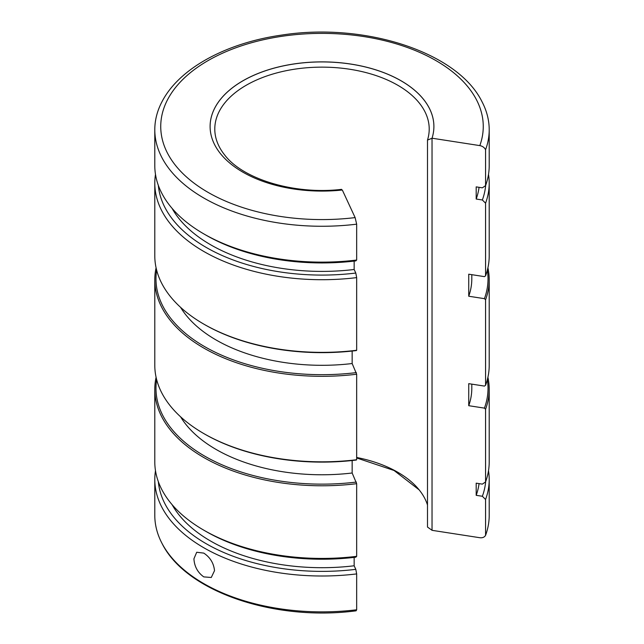 <?xml version="1.0" encoding="UTF-8"?>
<svg xmlns="http://www.w3.org/2000/svg" width="644" height="644" viewBox="0 0 644 644"><rect width="100%" height="100%" fill="white"/><g stroke="black" fill="none" stroke-linecap="round" stroke-linejoin="round"><path stroke-width="0.97" d="M193.925 558.791C194.383 566.454 197.668 572.492 203.77 576.887L211.272 577.483L214.516 570.681C213.76 563.194 210.177 557.342 203.77 553.107L196.71 552.254L193.925 558.791M489.207 479.474A167.207 96.536 0 0 1 485.568 499.486L485.568 535.357A167.207 96.536 0 0 0 489.207 515.345L489.207 479.474A167.207 96.536 0 0 0 488.506 470.684M154.793 479.474L154.793 515.345A167.207 96.536 0 0 0 162.006 543.383A167.207 96.536 0 0 0 203.77 583.601A167.207 96.536 0 0 0 356.663 609.779L356.663 573.909A167.207 96.536 0 0 1 203.77 547.73A167.207 96.536 0 0 1 154.793 479.474A167.207 96.536 0 0 1 155.494 470.684M489.207 389.242L489.207 461.901A167.207 96.536 180 0 1 485.568 481.913L485.568 409.262A167.207 96.536 0 0 0 489.207 389.242A167.207 96.536 0 0 0 487.911 377.271M206.112 531.509L203.77 530.157A167.207 96.536 180 0 0 356.663 556.336L355.802 557.189A163.882 94.62 180 0 1 206.112 531.509L203.77 530.157A167.207 96.536 180 0 1 154.793 461.901L154.793 389.242A167.207 96.536 0 0 0 203.77 457.506A167.207 96.536 0 0 0 356.663 483.684L352.155 473.002L352.155 460.508M156.09 377.271A167.207 96.536 0 0 0 154.793 389.242M489.207 279.786L489.207 365.293A167.207 96.536 180 0 1 485.568 385.305L485.568 299.798A167.207 96.536 0 0 0 489.207 279.786A167.207 96.536 0 0 0 487.911 267.807M204.599 434.032L203.77 433.549A167.207 96.536 180 0 0 356.663 459.727L356.357 460.033A166.023 95.851 180 0 1 204.599 434.032L203.77 433.549A167.207 96.536 180 0 1 154.793 365.293L154.793 279.786A167.207 96.536 0 0 0 203.77 348.05A167.207 96.536 0 0 0 356.663 374.22L352.155 363.538A149.802 86.489 180 0 1 216.078 339.976A149.802 86.489 180 0 1 180.57 307.317M156.09 267.807A167.207 96.536 0 0 0 154.793 279.786M489.207 183.178L489.207 255.829A167.207 96.536 180 0 1 485.568 275.849L485.568 203.19A167.207 96.536 0 0 0 489.207 183.178A167.207 96.536 0 0 0 488.506 174.395M204.599 324.568L203.77 324.093A167.207 96.536 180 0 0 356.663 350.272L356.357 350.569A166.023 95.851 180 0 1 204.599 324.576L204.599 324.568A166.023 95.851 180 0 1 204.599 324.568L203.77 324.093A167.207 96.536 180 0 1 154.793 255.829L154.793 183.178A167.207 96.536 0 0 0 203.77 251.442A167.207 96.536 0 0 0 356.663 277.612L355.802 273.048L354.152 269.49A157.506 90.933 180 0 1 210.628 244.768A157.506 90.933 180 0 1 172.069 208.342M155.494 174.395A167.207 96.536 0 0 0 154.793 183.178M489.207 129.734L489.207 165.605A167.207 96.536 180 0 1 485.568 185.617L485.568 149.746A167.207 96.536 180 0 0 489.207 129.734A167.207 96.536 180 0 0 481.994 101.696C457.554 51.963 364.576 22.178 282.048 35.034C226.31 42.85 179.185 68.328 162.006 101.696A167.207 96.536 180 0 0 154.793 129.734A167.207 96.536 180 0 0 203.77 197.998A167.207 96.536 180 0 0 356.663 224.168L355.126 217.6A161.258 93.106 180 0 1 161.121 132.897A161.258 93.106 180 0 1 333.109 33.601A161.258 93.106 180 0 1 479.82 145.608C482.517 146.132 484.433 147.508 485.568 149.746M206.112 235.221L203.77 233.869A167.207 96.536 180 0 0 356.663 260.039L355.802 260.901A163.882 94.62 180 0 1 206.112 235.221L203.77 233.869A167.207 96.536 180 0 1 154.793 165.605L154.793 129.734M352.155 363.538L352.155 351.052M352.155 473.002A149.802 86.489 180 0 1 216.078 449.44A149.802 86.489 180 0 1 180.57 416.781M471.802 384.138L471.802 388.284A149.802 86.489 180 0 1 468.735 405.696L484.433 408.119A166.023 95.851 0 0 0 487.347 379.63M485.568 385.305L484.433 386.086L468.735 383.663L468.735 405.696M354.152 269.49L354.152 261.094M158.335 481.656A163.882 94.62 0 0 0 206.112 543.665A163.882 94.62 0 0 0 355.802 569.344L354.152 565.778A157.506 90.933 180 0 1 210.628 541.065A157.506 90.933 180 0 1 172.069 504.63M479.064 483.612A157.506 90.933 180 0 1 476.19 495.325L482.364 496.274A163.882 94.62 0 0 0 485.665 481.656M485.568 481.913L482.364 484.127L476.19 483.169L476.19 495.325M355.126 217.6L342.318 190.012A111.895 64.601 180 0 1 242.877 172.165A111.895 64.601 180 0 1 210.105 126.482A111.895 64.601 180 0 1 279.182 66.799A111.895 64.601 180 0 1 401.123 80.806A111.895 64.601 180 0 1 433.895 126.482A111.895 64.601 180 0 1 432.035 138.21L479.82 145.608M471.802 274.674L471.802 278.828A149.802 86.489 180 0 1 468.735 296.232L468.735 274.199L484.433 276.63L485.568 275.849M156.653 270.174A166.023 95.851 0 0 0 204.599 346.601A166.023 95.851 0 0 0 356.357 372.602M156.653 379.63A166.023 95.851 0 0 0 204.599 456.065A166.023 95.851 0 0 0 356.357 482.066M158.335 185.359A163.882 94.62 0 0 0 206.112 247.377A163.882 94.62 0 0 0 355.802 273.048M479.064 187.323A157.506 90.933 180 0 1 476.19 199.028L476.19 186.881L482.364 187.831L485.568 185.617M355.802 569.344L356.663 573.909M485.568 535.357C484.433 537.241 482.517 538.03 479.82 537.716L432.035 530.326L432.035 138.21M162.006 543.383C185.931 591.86 274.908 621.597 356.1 610.818L356.663 609.779M485.568 499.486L482.364 496.274M485.568 203.19L482.364 199.986A163.882 94.62 0 0 0 485.665 185.359M485.568 409.262L484.433 408.119M485.568 299.798L484.433 298.663A166.023 95.851 0 0 0 487.347 270.174M468.735 296.232L484.433 298.663M476.19 199.028L482.364 199.986M356.663 260.039L356.663 224.168M356.663 350.272L356.663 277.612M356.663 459.727L356.663 374.22M356.663 556.336L356.663 483.684M354.152 565.778L354.152 557.39M356.663 457.465A107.21 61.896 180 0 1 397.807 472.269A107.21 61.896 180 0 1 419.164 489.875A107.21 61.896 180 0 1 427.495 505.009M341.562 189.36C294.437 194.963 243.013 179.153 224.837 155.196A107.21 61.896 180 0 1 214.79 129.033A107.21 61.896 180 0 1 280.969 71.854A107.21 61.896 180 0 1 397.807 85.266A107.21 61.896 180 0 1 429.21 129.033A107.21 61.896 180 0 1 427.495 140.07L427.495 527.066L432.035 530.286L432.035 138.259L427.495 140.07M433.895 126.506A111.895 64.601 0 0 0 401.123 80.846A111.895 64.601 0 0 0 279.198 66.839A111.895 64.601 0 0 0 210.105 126.506M419.164 489.875L394.064 470.482L356.663 457.964"/></g></svg>
